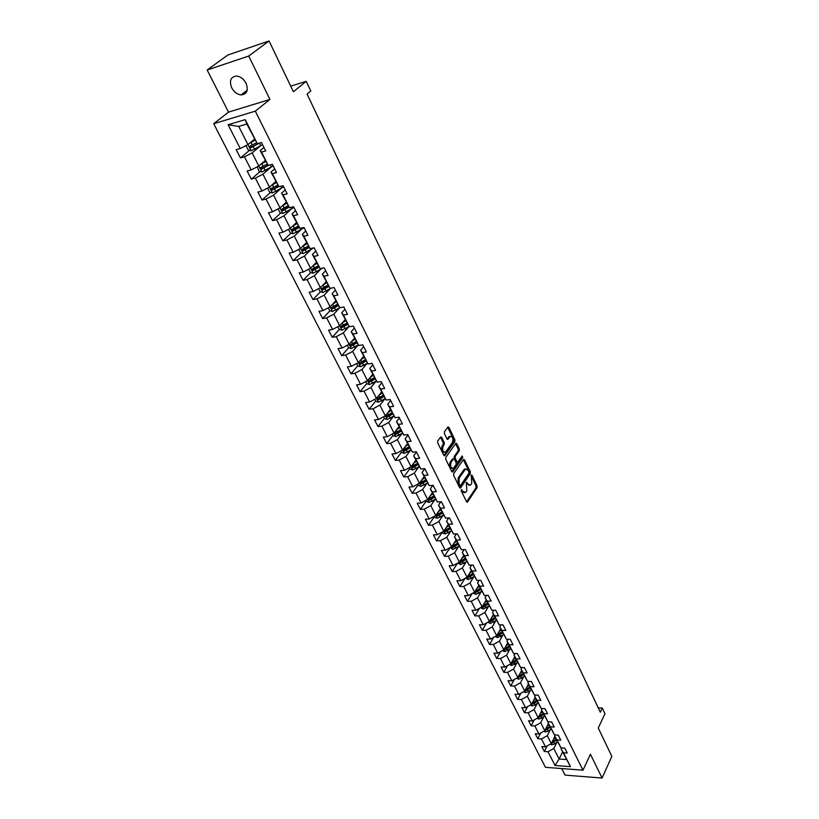 <?xml version="1.0" encoding="UTF-8"?>
<svg xmlns="http://www.w3.org/2000/svg" width="819" height="819" viewBox="0 0 819 819"><rect width="100%" height="100%" fill="white"/><g stroke="black" fill="none" stroke-linecap="round" stroke-linejoin="round"><path stroke-width="1.23" d="M461.302 489.69L461.271 490.96L466.543 501.74L467.577 501.945L477.057 487.694L477.098 485.913L471.939 475.194L471.232 475.03L471.744 483.415L470.956 484.592L470.536 485.073L467.69 483.875L466.298 482.319L466.82 490.755L466.011 491.943L465.581 492.444L462.715 491.246L461.302 489.69M231.695 87.807C234.06 92.056 237.193 94.431 241.124 94.922C246.969 94.236 248.607 90.336 246.048 83.21C243.734 78.982 240.622 76.587 236.711 76.044C230.733 76.71 229.064 80.631 231.695 87.807M441.687 437.326L440.602 437.039L437.745 440.97L437.694 442.813L443.806 455.303L444.778 455.681L454.842 441.584L454.883 439.772L448.914 427.364L447.942 426.975L444.451 431.746L444.41 433.568L446.99 438.912L447.962 439.301L449.989 436.568C452.682 436.384 453.501 438.36 452.446 442.485L445.608 451.996C442.884 452.19 442.055 450.204 443.13 446.038L444.246 444.502L444.287 442.669L441.687 437.326L440.468 437.223M561.721 768.56L565.049 775.112L602.078 778.05L611.844 756.367L598.259 728.03L604.965 713.718L602.293 708.056L600.317 712.223L307.094 94.093L310.79 91.032L306.214 81.337L290.714 86.149M248.71 56.05L207.156 70.014L228.532 112.121L269.942 99.427L248.71 56.05L269.062 40.95L293.397 91.748L306.214 81.337M269.942 99.427L255.333 111.138L582.985 770.177L545.464 767.321L213.687 123.72L255.333 111.138M602.078 778.05L590.417 754.227L582.985 770.177M453.706 473.607L453.665 475.429L459.602 487.561L460.647 487.786L470.28 473.617L470.311 471.826L464.506 459.766L463.482 459.51L453.706 473.607M451.76 471.549L445.741 459.234L445.782 457.401L455.825 443.294L456.767 443.683L459.295 448.935L459.254 450.737L455.282 456.388L455.241 458.21L456.92 461.681L457.852 462.07L462.151 455.948L462.776 457.483L452.825 471.795L451.76 471.549M207.156 70.014L227.825 55.016L269.062 40.95M249.488 150.358L240.428 157.924L244.471 156.808L251.187 169.953L247.143 171.038L251.31 179.166L255.344 178.112L261.947 191.042L257.913 192.066L262.008 200.061L266.032 199.058L272.522 211.783L268.499 212.745L272.532 220.618L276.546 219.676L282.934 232.197L278.921 233.098L282.883 240.837L286.896 239.957L293.182 252.272L289.168 253.132L293.069 260.749L297.082 259.91L303.265 272.031L299.263 272.84L303.102 280.333L307.094 279.555L313.186 291.482L309.193 292.229L312.971 299.611L316.963 298.884L322.952 310.626L318.97 311.333L322.686 318.591L326.668 317.915L332.565 329.473L328.593 330.129L332.258 337.285L336.23 336.65L342.035 348.034L338.073 348.638L341.677 355.681L345.638 355.088L351.361 366.308L347.399 366.861L350.952 373.802L354.903 373.259L360.534 384.295L356.593 384.817L360.094 391.646L364.035 391.144L369.584 402.027L365.643 402.498L369.093 409.224L373.024 408.773L378.491 419.482L374.559 419.912L377.958 426.545L381.879 426.126L387.264 436.681L383.343 437.07L386.691 443.601L390.602 443.233L395.905 453.624L392.004 453.982L395.301 460.411L399.201 460.073L404.432 470.321L400.532 470.638L403.777 476.986L407.667 476.678L412.827 486.783L408.937 487.059L412.141 493.304L416.021 493.048L421.099 502.999L417.219 503.245L420.382 509.398L424.252 509.172L429.248 518.99L425.389 519.195L428.501 525.266L432.36 525.071L437.295 534.746L433.446 534.92L436.507 540.909L440.356 540.745L445.219 550.276L441.38 550.419L444.4 556.326L448.239 556.203L453.03 565.601L449.201 565.704L452.18 571.529L456.009 571.437L460.739 580.702L456.92 580.784L459.858 586.527L463.677 586.455L468.345 595.608L464.537 595.648L467.434 601.31L471.232 601.279L475.839 610.298L472.041 610.309L474.897 615.898L478.695 615.888L483.23 624.784L479.443 624.774L482.268 630.282L486.046 630.313L490.53 639.086L486.752 639.045L489.537 644.481L493.304 644.533L497.717 653.183L493.959 653.122L496.703 658.476L500.46 658.558L504.821 667.106L501.064 667.004L503.777 672.297L507.524 672.409L511.824 680.835L508.087 680.712L510.759 685.933L514.496 686.066L518.734 694.379L515.008 694.236L517.649 699.385L521.375 699.549L525.563 707.759L521.836 707.585L524.447 712.673L528.163 712.847L532.289 720.955L528.583 720.761L531.152 725.777L534.858 725.982L538.943 733.978L535.247 733.763L537.786 738.718L541.472 738.943L545.505 746.846L541.82 746.6L544.318 751.494L548.003 751.74L555.026 765.499L570.444 766.656L561.107 748.986L561.629 747.901M240.428 157.924L236.2 149.662L240.243 148.515L228.122 124.744L245.219 119.635L257.32 143.704L261.466 142.526L265.684 150.942L261.527 152.088L268.222 165.397L272.369 164.291L276.505 172.563L272.369 173.648L278.951 186.732L283.077 185.688L287.152 193.827L283.026 194.85L289.496 207.719L293.622 206.736L297.625 214.732L293.509 215.704L299.877 228.368L303.992 227.436L307.934 235.309L303.818 236.21L310.084 248.669L314.189 247.799L318.069 255.538L313.964 256.398L320.127 268.652L324.222 267.833L328.04 275.46L323.945 276.259L330.006 288.319L334.101 287.551L337.858 295.055L333.773 295.802L339.742 307.678L343.816 306.961L347.512 314.342L343.437 315.039L349.314 326.72L353.378 326.054L357.023 333.323L352.958 333.968L358.742 345.475L362.797 344.86L366.38 352.006L362.326 352.61L368.018 363.943L372.072 363.37L375.593 370.413L371.55 370.966L377.16 382.125L381.193 381.593L384.674 388.534L380.64 389.045L386.158 400.03L390.182 399.539L393.601 406.378L389.588 406.838L395.024 417.659L399.037 417.219L402.405 423.945L398.392 424.375L403.757 435.032L407.76 434.633L411.077 441.257L407.074 441.646L412.356 452.139L416.349 451.781L419.615 458.312L415.632 458.66L420.833 469L424.815 468.683L422.061 472.491L429.176 485.616L433.149 485.329L436.322 491.666L432.36 491.943L437.407 501.986L441.369 501.74L444.492 507.985L440.54 508.22L445.516 518.12L449.467 517.905L452.549 524.068L448.607 524.262L453.511 534.019L457.442 533.845L460.483 539.916L456.552 540.079L461.394 549.703L465.315 549.559L468.314 555.538L464.393 555.671L469.154 565.151L473.075 565.049L476.023 570.945L472.113 571.038L476.822 580.395L480.722 580.313L483.63 586.128L479.739 586.189L484.367 595.413L488.257 595.372L491.134 601.105L487.244 601.136L491.82 610.237L495.7 610.216L498.525 615.878L494.656 615.878L499.16 624.846L503.03 624.866L505.825 630.435L501.965 630.415L506.408 639.26L510.268 639.301L513.022 644.809L509.172 644.758L513.554 653.48L517.393 653.552L520.116 658.978L516.277 658.896L520.608 667.505L524.436 667.608L527.119 672.962L523.29 672.849L527.559 681.347L531.377 681.469L534.029 686.752L530.21 686.619L534.428 695.003L538.237 695.157L540.847 700.368L537.039 700.204L541.205 708.476L544.993 708.65L547.573 713.799L543.785 713.615L547.891 721.774L551.668 721.979L554.207 727.057L550.429 726.842L554.483 734.899L558.251 735.124L560.759 740.141L557.002 739.905L560.995 747.86L564.752 748.105L567.229 753.05L563.482 752.794L570.444 766.656M429.176 485.616L424.058 475.419L428.03 475.112L424.815 468.683M265.202 160.555L258.804 166.042L252.139 152.877L260.319 146.007M263.943 147.481L260.207 150.635L268.222 165.397M252.139 152.877L244.471 156.808M257.258 166.841L259.019 171.273L261.845 172.021L258.814 166.042L251.187 169.953M261.527 152.088L260.207 150.635M275.768 181.583L269.502 187.152L262.94 174.201L270.71 167.434M274.662 168.878L270.997 172.082L278.951 186.732M262.94 174.201L255.344 178.112M267.649 188.104L269.615 192.168L272.43 192.915L269.502 187.152L261.947 191.042M272.369 173.648L270.997 172.082M286.169 202.262L280.016 207.913L273.566 195.178L280.978 188.493M285.196 189.916L281.603 193.171L289.496 207.719M273.566 195.178L266.032 199.058M278.112 208.896L280.047 212.715L282.842 213.483L280.016 207.913L272.522 211.783M283.026 194.85L281.603 193.171M296.406 222.604L290.356 228.347L284.009 215.817L291.114 209.193M295.567 210.616L292.035 213.923L299.877 228.368M284.009 215.817L276.546 219.676M290.356 228.347L282.934 232.197M293.509 215.704L292.035 213.923M306.47 242.629L300.542 248.444L294.297 236.118L301.116 229.555M305.763 230.978L302.303 234.336L310.084 248.669M294.297 236.118L286.896 239.957M298.669 249.416L300.399 252.836L303.163 253.624L300.542 248.444L293.182 252.272M303.818 236.21L302.303 234.336M316.38 262.336L310.555 268.233L304.412 256.091L310.974 249.58M315.806 251.023L312.397 254.422L320.127 268.652M304.412 256.091L297.082 259.91M308.702 269.195L310.34 272.42L313.093 273.218L310.565 268.222L303.265 272.031M313.964 256.398L312.397 254.422M326.136 281.736L320.424 287.694L314.373 275.757L320.7 269.277M325.675 270.741L322.338 274.181L330.006 288.319M314.373 275.757L307.094 279.555M318.581 288.667L320.127 291.707L322.86 292.506L320.424 287.694L313.186 291.482M323.945 276.259L322.338 274.181M335.739 300.829L330.129 306.859L324.17 295.106L330.282 288.657M335.401 290.151L332.125 293.632L339.742 307.678M324.17 295.106L316.963 298.884M328.296 307.821L329.75 310.688L332.473 311.486L330.129 306.859L322.952 310.626M333.773 295.802L332.125 293.632M345.198 319.635L339.68 325.727L333.814 314.158L339.731 307.729M344.973 309.265L341.748 312.786L349.314 326.72M333.814 314.158L326.668 317.915M337.868 326.689L339.24 329.371L341.943 330.19L339.68 325.727L332.565 329.473M343.437 315.039L341.748 312.786M354.504 338.145L349.089 344.308L343.315 332.913L349.048 326.505M354.392 328.071L351.228 331.634L358.742 345.475M343.315 332.913L336.23 336.65M347.297 345.26L348.577 347.778L351.269 348.597L349.089 344.308L342.035 348.034M352.958 333.968L351.228 331.634M363.677 356.378L358.353 362.602L352.672 351.382L358.22 344.994M363.667 346.601L360.565 350.194L368.018 363.943M352.672 351.382L345.638 355.088M356.572 363.544L357.77 365.898L360.452 366.728L358.353 362.592L351.361 366.308M362.326 352.61L360.565 350.194M372.706 374.344L367.475 380.62L361.875 369.564L367.27 363.196M372.799 364.834L369.748 368.468L377.16 382.125M361.875 369.564L354.903 373.259M365.714 381.552L366.83 383.753L369.492 384.582L367.475 380.61L360.534 384.295M371.55 370.966L369.748 368.468M381.603 392.025L376.464 398.362L370.946 387.469L376.197 381.111M381.797 382.801L378.798 386.466L386.158 400.03M370.946 387.469L364.035 391.144M374.713 399.293L375.747 401.33L378.398 402.17L376.464 398.351L369.584 402.027M380.64 389.045L378.798 386.466M390.366 409.449L385.319 415.837L379.883 405.118L384.981 398.761M390.663 400.491L387.715 404.187L395.024 417.659M379.883 405.118L373.024 408.773M383.579 416.769L384.541 418.652L387.172 419.502L385.319 415.837L378.491 419.482M389.588 406.838L387.715 404.187M398.996 426.617L394.031 433.056L388.687 422.491L393.652 416.154M399.385 417.925L396.498 421.652L403.757 435.032M388.687 422.491L381.879 426.126M392.311 433.978L393.192 435.728L395.823 436.578L394.041 433.056L387.264 436.681M398.392 424.375L396.498 421.652M407.504 443.54L402.631 450.02L397.358 439.608L402.19 433.282M407.985 435.094L405.149 438.851L412.356 452.139M397.358 439.608L390.602 443.233M400.921 450.941L401.73 452.538L404.34 453.398L402.631 450.02L395.905 453.624M407.074 441.646L405.149 438.851M415.888 460.206L411.097 466.738L405.896 456.48L410.616 450.153M416.462 452.016L413.667 455.794L420.833 469M405.896 456.48L399.201 460.073M409.398 467.649L410.135 469.113L412.735 469.983L411.097 466.738L404.432 470.321M415.632 458.66L413.667 455.794M424.15 476.638L419.441 483.21L414.312 473.106L418.918 466.779M414.312 473.106L407.667 476.678M417.751 484.121L418.427 485.452L421.017 486.322L419.441 483.21L412.827 486.783M424.058 475.419L422.061 472.491M432.289 492.833L427.661 499.457L422.614 489.486L427.098 483.169M432.872 485.35L430.344 488.953L437.407 501.986M422.614 489.486L416.021 493.048M425.993 500.358L426.597 501.556L429.166 502.426L427.661 499.447L421.099 502.999M432.36 491.943L430.344 488.953M440.325 508.804L435.769 515.458L430.794 505.63L435.176 499.314M440.837 501.771L438.493 505.169L445.516 518.12M430.794 505.63L424.252 509.172M434.111 516.359L434.654 517.424L437.213 518.304L435.769 515.448L429.248 518.99M440.54 508.22L438.493 505.169M448.239 524.539L443.755 531.234L438.851 521.549L443.13 515.233M448.689 517.946L446.539 521.15L453.511 534.019M438.851 521.549L432.36 525.071M442.106 532.125L442.588 533.077L445.137 533.957L443.755 531.234L437.295 534.746M448.607 524.262L446.539 521.15M456.04 540.059L451.638 546.785L446.795 537.244L450.982 530.927M456.449 533.886L454.463 536.916L461.394 549.703M446.795 537.244L440.356 540.745M450 547.676L452.958 549.385L451.638 546.785L445.219 550.276M456.552 540.079L454.463 536.916M463.738 555.354L459.398 562.131L454.637 552.712L458.732 546.406M464.107 549.6L462.274 552.446L469.154 565.151M454.637 552.712L448.239 556.203M457.78 563.011L460.667 564.608L459.408 562.121L453.03 565.601M464.393 555.671L462.274 552.446M471.324 570.444L467.055 577.252L462.356 567.966L466.359 561.66M471.662 565.079L469.973 567.772L476.822 580.395M462.356 567.966L456.009 571.437M467.055 577.252L460.739 580.702M472.113 571.038L469.973 567.772M478.808 585.329L474.611 592.168L469.973 583.015L473.894 576.709M479.125 580.343L477.569 582.872L484.367 595.413M469.973 583.015L463.677 586.455M474.611 592.168L468.345 595.608M479.739 586.189L477.569 582.872M486.189 600.01L482.063 606.879L477.487 597.85L481.326 591.543M486.496 595.393L485.063 597.768L491.82 610.237M477.487 597.85L471.232 601.279M480.477 607.749L483.159 609.019L482.063 606.869L475.839 610.298M487.244 601.136L485.063 597.768M493.468 614.485L489.414 621.386L484.899 612.479L488.656 606.183M493.765 610.227L492.454 612.458L499.16 624.846M484.899 612.479L478.695 615.888M487.837 622.256L490.448 623.423L489.414 621.375L483.23 624.784M494.656 615.878L492.454 612.458M500.655 628.777L496.662 635.698L492.209 626.914L495.894 620.618M500.952 624.856L499.733 626.955L506.408 639.26M492.209 626.914L486.046 630.313M495.096 636.558L497.645 637.632L496.662 635.698L490.53 639.086M501.965 630.415L499.733 626.955M507.739 642.874L503.808 649.815L499.426 641.154L503.03 634.858M508.036 639.281L506.93 641.246L513.554 653.48M499.426 641.154L493.304 644.533M503.808 649.815L497.717 653.183M509.172 644.758L506.93 641.246M514.741 656.777L510.872 663.748L506.531 655.2L510.073 648.904M515.038 653.511L514.015 655.343L520.608 667.505M506.531 655.2L500.46 658.558M509.346 664.588L511.752 665.489L510.872 663.748L504.821 667.106M516.277 658.896L514.015 655.343M521.642 670.505L517.833 677.497L513.554 669.062L517.024 662.766M521.949 667.546L521.017 669.256L527.559 681.347M513.554 669.062L507.524 672.409M516.41 678.286L518.662 679.135L517.833 677.497L511.824 680.835M523.29 672.849L521.017 669.256M528.45 684.049L524.703 691.062L520.485 682.739L523.884 676.453M528.777 681.388L527.917 682.985L534.428 695.003M520.485 682.739L514.496 686.066M523.361 691.809L525.491 692.608L524.703 691.062L518.734 694.379M530.21 686.619L527.917 682.985M535.176 697.409L531.48 704.453L527.323 696.232L530.651 689.946M535.513 695.044L534.725 696.539L541.205 708.476M527.323 696.232L521.375 699.549M530.231 705.149L532.217 705.906L531.48 704.453L525.563 707.759M537.039 700.204L534.725 696.539M541.809 710.605L538.175 717.669L534.06 709.561L537.336 703.275M542.168 708.527L541.451 709.909L547.891 721.774M534.06 709.561L528.163 712.847M537.008 718.324L538.871 719.031L538.175 717.669L532.289 720.955M543.785 713.615L541.451 709.909M548.351 723.627L544.778 730.712L540.724 722.706L543.929 716.43M548.74 721.826L548.085 723.105L554.483 734.899M540.724 722.706L534.858 725.982M543.693 731.316L545.434 731.991L544.778 730.712L538.943 733.978M550.429 726.842L548.085 723.105M554.821 736.486L551.3 743.591L547.297 735.687L550.45 729.412M555.221 734.95L554.637 736.127L560.995 747.86M547.297 735.687L541.472 738.943M550.296 744.154L551.904 744.778L551.3 743.58L545.505 746.846M557.002 739.905L554.637 736.127M562.592 751.934L559.131 759.049L553.787 748.494L556.879 742.229M553.787 748.494L548.003 751.74M566.431 759.571L559.131 759.049L555.026 765.499M563.482 752.794L561.107 748.986M228.532 112.121L213.687 123.72M602.293 708.056L598.259 707.872M257.32 143.704L246.826 124.027L238.738 126.423L247.942 144.584L254.453 139.189M245.219 119.635L246.826 124.027M238.738 126.423L228.122 124.744M247.942 144.584L240.243 148.515M547.082 745.955L544.318 751.494M540.673 733.005L537.786 738.718M534.203 719.891L531.152 725.777M527.641 706.592L524.447 712.673M521.007 693.12L517.649 699.385M514.291 679.463L510.759 685.933M507.493 665.622L503.777 672.297M500.614 651.586L496.703 658.476M493.652 637.356L489.537 644.481M486.609 622.931L482.268 630.282M479.473 608.292L474.897 615.898M472.266 593.458L467.434 601.31M464.967 578.398L459.858 586.527M457.575 563.124L452.18 571.529M450.03 547.737L444.4 556.326M442.229 532.36L436.507 540.909M434.316 516.769L428.501 525.266M426.289 500.952L420.382 509.398M418.151 484.92L412.141 493.304M415.97 460.37L415.489 461.025M409.899 468.642L403.777 476.986M401.525 452.139L395.301 460.411M393.028 435.38L386.691 443.601M384.398 418.386L377.958 426.545M375.645 401.136L369.093 409.224M366.758 383.62L360.094 391.646M357.739 365.847L350.952 373.802M351.73 344.226L351.095 344.942M348.597 347.788L341.677 355.681M342.915 325.471L341.892 326.586M339.353 329.412L332.258 337.285M334.101 306.296L332.575 307.944M329.965 310.749L322.686 318.591M325.266 286.742L323.136 288.974M320.434 291.799L312.971 299.611M316.369 266.84L313.616 269.646M310.759 272.543L303.102 280.333M307.453 246.57L304.095 249.887M300.942 252.989L293.069 260.749M298.208 226.198L294.686 229.566M290.97 233.118L282.883 240.837M288.175 206.142L285.309 208.794M280.835 212.93L272.532 220.618M278.05 185.698L275.911 187.612M270.546 192.414L262.008 200.061M267.793 164.906L266.523 166.001M260.104 171.56L251.31 179.166M461.128 490.315L464.158 492.741M469.133 485.38L466.134 482.964M466.605 501.842L475.982 487.776L476.023 485.984L471.068 475.716M459.674 487.694L469.195 473.699L469.236 471.908L463.349 459.705M459.817 485.319L460.544 485.483L469.011 473.054L468.325 470.321L465.427 469.103L459.224 478.02L459.09 483.834L459.817 485.319L458.732 485.401L460.053 485.616M465.765 468.857L464.342 469.185L463.953 469.625L465.038 469.543M458.732 485.401L458.005 483.916L458.138 478.101L463.953 469.625M457.278 462.111L455.835 461.773L454.146 458.302L454.197 456.48L458.169 450.839L458.21 449.027L455.579 443.601M451.853 471.703L461.691 457.575L461.783 456.47M451.115 462.315C450.061 466.421 450.859 468.386 453.521 468.233L456.122 464.588L456.163 462.776L454.473 459.295L453.531 458.916L451.115 462.315L450.03 462.407C448.935 466.195 449.662 468.222 452.201 468.488M450.03 462.407L452.334 459.131M444.267 452.283C441.666 452.016 440.929 449.969 442.045 446.14L443.151 444.604L443.192 442.772L440.591 437.428M450.225 436.384L448.904 436.681L449.733 436.865M447.113 439.107L448.648 436.967M443.918 455.487L453.757 441.687L453.798 439.875L447.706 427.272M551.904 744.778L554.668 743.898L557.473 741.768M553.511 739.127L555.425 737.684M551.525 743.14L556.695 740.222M556.224 739.281L551.996 743.191M556.203 739.24L552.057 742.075M545.434 731.991L548.208 731.101L551.033 728.961M547.02 726.289L548.955 724.825M544.983 730.302L550.245 727.395M549.784 726.463L545.505 730.384M549.744 726.402L545.515 729.258M538.871 719.031L541.666 718.13L544.512 715.99M540.438 713.277L542.403 711.793M538.359 717.301L540.857 716.543L543.714 714.403M543.253 713.482L538.943 717.403M543.212 713.39L538.892 716.277M532.217 705.906L535.032 704.995L537.909 702.845M533.763 700.091L535.769 698.597M531.654 704.115L534.213 703.378L537.09 701.238M536.64 700.327L532.289 704.248M536.578 700.214L532.176 703.132M525.491 692.608L528.306 691.686L531.214 689.537M527.006 686.742L529.043 685.237M524.866 690.765L527.487 690.048L530.384 687.899M529.934 686.998L525.542 690.929M529.873 686.865L525.368 689.803M518.662 679.135L521.508 678.204L524.426 676.044M520.167 673.208L522.235 671.682M521.273 671.181L521.785 670.792M517.977 677.221L520.669 676.545L523.597 674.395M523.146 673.505L518.714 677.426M523.065 673.341L518.478 676.31M511.752 665.489L517.557 662.376M513.226 659.5L515.335 657.964M514.352 657.473L514.885 657.084M511.005 663.503L513.759 662.858L516.707 660.698M516.267 659.817L511.793 663.748M516.175 659.643L511.486 662.632M502.262 650.675L504.811 651.678L510.585 648.525M506.193 645.607L508.333 644.051M507.34 643.591L507.903 643.181M503.941 649.59L506.756 648.996L509.735 646.826M509.295 645.956L504.78 649.887M509.193 645.751L504.402 648.771M497.645 637.632L503.531 634.49M499.068 631.531L501.248 629.954M500.225 629.514L500.818 629.094M496.785 635.483L497.676 635.841L499.662 634.94L502.661 632.77M502.231 631.91L497.676 635.841M502.119 631.684L497.225 634.725M490.448 623.423L496.375 620.27M491.84 617.26L494.062 615.663M493.018 615.253L493.632 614.813M489.527 621.181L490.468 621.601L495.495 618.519M495.065 617.669L490.468 621.601M494.942 617.413L489.936 620.495M483.159 609.019L489.127 605.845M484.51 602.794L486.783 601.187M485.718 600.798L486.353 600.347M482.186 606.674L483.169 607.166L488.237 604.074M487.807 603.234L483.169 607.166M487.674 602.958L482.596 606.05M473.013 593.038L475.829 594.44L481.777 591.226M477.088 588.134L479.391 586.496M478.306 586.148L478.982 585.667M474.744 591.953L475.767 592.536L480.876 589.434M480.456 588.605L475.767 592.536M480.303 588.298L475.061 591.441M465.448 578.132L468.325 579.637L474.324 576.412M469.553 573.269L471.908 571.611M470.792 571.293L471.498 570.802M467.219 577.006L468.253 577.702L473.402 574.59M472.993 573.771L468.253 577.702M472.829 573.443L467.444 576.637M460.667 564.608L466.769 561.384M461.916 558.2L464.322 556.521M463.175 556.234L463.912 555.712M465.253 558.374L459.838 561.578L460.647 562.663L465.837 559.541M465.427 558.732L460.647 562.663M452.958 549.385L459.101 546.14M454.166 542.915L456.623 541.216M455.446 540.96L456.224 540.427M457.565 543.089L452.129 546.304L452.927 547.409L458.159 544.277M457.76 543.478L452.927 547.409M445.137 533.957L451.33 530.692M446.304 527.426L448.822 525.696M447.604 525.481L448.423 524.918M449.774 527.6L444.307 530.814L445.106 531.941L450.378 528.798M449.979 528.009L445.106 531.941M437.213 518.304L443.448 515.018M438.329 511.701L440.898 509.95M439.66 509.776L440.52 509.183M441.871 511.885L436.373 515.11L437.162 516.257L442.485 513.093M442.096 512.325L437.162 516.257M429.166 502.426L435.473 499.109M430.241 495.761L432.872 493.98M431.582 493.847L432.493 493.233M433.855 495.945L428.327 499.17L429.115 500.348L434.479 497.174M434.101 496.416L429.115 500.348M421.017 486.322L427.395 482.975M422.031 479.596L424.723 477.784M423.403 477.682L424.355 477.047M425.726 479.77L420.167 483.005L420.946 484.203L426.351 481.019M425.982 480.282L420.946 484.203M412.735 469.983L419.185 466.595M413.697 463.196L416.462 461.353M415.09 461.292L416.093 460.626M417.475 463.359L411.885 466.605L412.663 467.833L418.11 464.639M417.741 463.902L412.663 467.833M404.34 453.398L410.872 449.979M405.241 446.55L408.077 444.676M406.654 444.666L407.719 443.959M409.101 446.713L403.491 449.969L404.258 451.218L409.746 448.003M409.387 447.297L404.258 451.218M395.823 436.578L402.426 433.118M396.652 429.668L399.559 427.753M398.095 427.794L399.211 427.057M400.604 429.821L394.963 433.077L395.72 434.357L401.269 431.132M400.911 430.436L395.72 434.357M387.172 419.502L393.867 416.011M387.93 412.53L390.929 410.575M389.394 410.677L390.591 409.899M391.984 412.684L386.312 415.939L387.07 417.24L392.659 414.015M392.311 413.329L387.07 417.24M378.398 402.17L385.176 398.638M379.074 395.137L382.166 393.151M380.569 393.304L381.828 392.485M383.241 395.28L377.528 398.546L378.276 399.877L383.916 396.631M383.579 395.966L378.276 399.877M369.492 384.582L376.361 381.009M370.086 377.487L373.259 375.45M371.601 375.665L372.942 374.805M374.355 377.62L368.622 380.886L369.359 382.238L375.041 378.992M374.713 378.337L369.359 382.238M360.452 366.728L367.414 363.104M360.944 359.572L364.23 357.483M362.489 357.77L363.912 356.859M365.335 359.695L359.572 362.96L360.299 364.342L366.032 361.077M365.724 360.452L360.299 364.342M351.269 348.597L358.333 344.922M351.658 341.39L355.057 339.25M353.235 339.598L354.75 338.646M356.183 341.482L350.389 344.768L351.105 346.171L356.889 342.895M356.582 342.281L351.105 346.171M341.943 330.19L349.119 326.464M342.219 322.921L345.741 320.731M343.826 321.15L345.444 320.137M346.887 323.003L341.042 326.29L341.758 327.723L347.604 324.426M347.307 323.843L342.741 326.638M332.473 311.486L339.865 307.657M332.627 304.177L336.281 301.914M334.254 302.426L336.005 301.351M337.448 304.228L331.552 307.524L332.248 308.988L338.216 305.661M337.889 305.108L332.248 308.988M322.86 292.506L331.193 288.093M322.87 285.135L326.679 282.811M324.529 283.415L326.402 282.268M327.856 285.155L321.908 288.472L322.604 289.957L328.675 286.589M328.327 286.087L322.604 289.957M313.093 273.218L322.502 268.182M312.96 265.796L316.922 263.411M314.639 264.097L316.656 262.879M318.12 265.786L312.111 269.113L312.797 270.628L319 267.209M318.632 266.738L313.81 269.605L312.663 269.082M303.163 253.624L313.687 247.901M302.876 246.161L307.002 243.693M304.576 244.492L306.746 243.182M308.22 246.109L302.16 249.447L302.835 250.993L309.162 247.522M308.814 247.082L303.982 249.938L302.723 249.437M288.472 229.32L290.305 232.934L293.151 233.732L304.115 227.692M292.618 226.198L296.928 223.659M294.328 224.58L296.693 223.177M298.167 226.116L292.055 229.463L292.711 231.04L299.181 227.518M298.843 227.098L293.898 229.996L292.629 229.463M282.842 213.483L293.98 207.442M282.176 205.927L286.691 203.296M283.886 204.351L286.466 202.846M287.95 205.794L281.777 209.152L282.432 210.759L289.056 207.187M288.718 206.787L283.661 209.725L282.371 209.173M272.43 192.915L283.671 186.865M271.55 185.329L276.29 182.606M273.249 183.814L276.075 182.176M277.58 185.145L271.335 188.513L271.98 190.151L278.757 186.517M278.44 186.138L273.249 189.128L271.939 188.544M261.845 172.021L273.198 165.95M260.729 164.394L265.714 161.578M262.408 162.95L265.51 161.169M267.086 164.117L260.718 167.537L261.353 169.205L268.745 165.254M268.008 165.151L262.664 168.192L261.343 167.578M246.673 145.229L246.15 145.915L248.239 150.041L251.157 150.788L262.541 144.687M249.703 143.12L254.965 140.203M251.331 141.769L254.77 139.814M256.429 142.741L249.928 146.212L250.553 147.911L259.603 143.049M257.872 143.54L251.914 146.908L250.563 146.273M461.619 491.318L462.715 491.246M466.195 482.534L467.014 482.473M466.605 483.947L467.69 483.875M471.12 475.255L471.939 475.194M476.023 485.984L477.098 485.913M475.982 487.776L477.057 487.694M466.717 502.006L467.577 501.945M461.199 489.895L462.029 489.844M463.431 459.858L464.506 459.766M469.236 471.908L470.311 471.826M469.195 473.699L470.28 473.617M459.797 487.848L460.647 487.786M458.138 478.101L459.224 478.02M458.005 483.916L459.09 483.834M455.681 443.785L456.767 443.683M458.21 449.027L459.295 448.935M458.169 450.839L459.254 450.737M454.197 456.48L455.282 456.388M454.146 458.302L455.241 458.21M455.835 461.773L456.92 461.681M461.691 457.575L462.776 457.483M451.975 471.857L452.825 471.795M443.192 442.772L444.287 442.669M443.151 444.604L444.246 444.502M442.045 446.14L443.13 446.038M447.246 439.271L448.065 439.199M447.829 427.477L448.914 427.364M453.798 439.875L454.883 439.772M453.757 441.687L454.842 441.584M444.041 455.64L444.881 455.559M553.89 742.352L554.668 743.898M552.897 740.376L553.388 741.369M547.42 729.524L548.208 731.101M546.396 727.507L546.918 728.531M540.857 716.543L541.666 718.13M539.813 714.475L540.345 715.53M534.213 703.378L535.032 704.995M533.149 701.269L533.701 702.364M527.487 690.048L528.306 691.686M526.392 687.888L526.965 689.025M520.669 676.545L521.508 678.204M519.553 674.334L520.137 675.501M513.759 662.858L514.608 664.537M512.612 660.595L513.226 661.803M503.818 649.815L504.75 651.658M506.756 648.996L507.616 650.696M505.589 646.672L506.214 647.921M499.662 634.94L500.532 636.66M498.464 632.565L499.119 633.845M492.475 620.689L493.355 622.44M491.246 618.263L491.912 619.594M485.186 606.255L486.077 608.026M483.927 603.767L484.623 605.139M474.621 592.157L475.757 594.42M477.794 591.615L478.695 593.406M476.515 589.076L477.221 590.479M467.065 577.241L468.263 579.617M470.301 576.771L471.222 578.593M468.99 574.17L469.717 575.624M462.704 561.721L463.636 563.574M461.363 559.06L462.111 560.565M455.006 546.468L455.948 548.341M453.624 543.744L454.402 545.28M447.184 530.988L448.147 532.893M445.782 528.204L446.58 529.791M439.271 515.294L440.233 517.219M437.827 512.448L438.656 514.076M431.234 499.375L432.217 501.33M429.76 496.457L430.61 498.147M423.075 483.23L424.078 485.206M421.57 480.241L422.44 481.971M414.803 466.84L415.817 468.847M413.257 463.789L414.168 465.571M406.408 450.215L407.442 452.252M404.832 447.092L405.763 448.935M397.901 433.353L398.945 435.421M396.283 430.149L397.235 432.043M389.25 416.226L390.315 418.325M387.602 412.95L388.585 414.905M380.477 398.853L381.552 400.982M378.787 395.495L379.801 397.502M371.58 381.214L372.665 383.374M369.84 377.774L370.884 379.842M362.541 363.308L363.646 365.499M360.759 359.787L361.834 361.916M353.358 345.127L354.484 347.348M351.535 341.523L352.641 343.714M344.041 326.658L345.178 328.921M342.178 322.973L343.315 325.225M334.572 307.913L335.729 310.206M332.678 304.146L333.835 306.46M333.272 307.913L332.289 308.978M324.959 288.861L326.136 291.206M323.034 285.043L324.211 287.387M323.659 288.892L322.655 289.946M315.192 269.523L316.39 271.898M313.237 265.643L314.435 268.018M313.902 269.564L312.868 270.608M305.272 249.867L306.49 252.283M303.276 245.925L304.504 248.341M303.982 249.938L302.928 250.972M290.366 228.337L293.079 233.712M301.935 227.897L302.385 228.798M295.188 229.893L296.427 232.35M293.171 225.89L294.41 228.347M293.898 229.996L292.833 231.009M291.564 207.227L292.229 208.548M284.951 209.603L286.2 212.09M282.893 205.538L284.152 208.036M283.661 209.725L282.575 210.729M281.019 186.21L281.9 187.96M274.539 188.984L275.808 191.513M272.44 184.848L273.73 187.387M273.249 189.128L272.143 190.121M270.301 164.844L271.406 167.035M263.953 168.018L265.254 170.587M261.824 163.81L263.134 166.39M262.664 168.192L261.537 169.164M247.942 144.574L251.085 150.778M259.418 143.161L260.739 145.772M253.194 146.714L254.514 149.324M251.034 142.434L252.354 145.055M251.914 146.908L250.768 147.86M247.184 90.223L241.124 94.922M466.871 502.149L467.434 502.108M459.94 487.981L460.513 487.94M464.342 469.185L465.427 469.103M452.436 459.009L453.531 458.916M452.108 471.969L452.702 471.928M448.904 436.681L449.989 436.568M447.369 439.363L447.962 439.301M444.174 455.733L444.778 455.681M313.81 269.605L312.797 270.628M303.859 249.979L302.835 250.993M293.755 230.047L292.711 231.04M283.487 209.787L282.432 210.759M273.055 189.199L271.98 190.151M262.449 168.264L261.353 169.205M251.668 146.99L250.553 147.911"/></g></svg>

